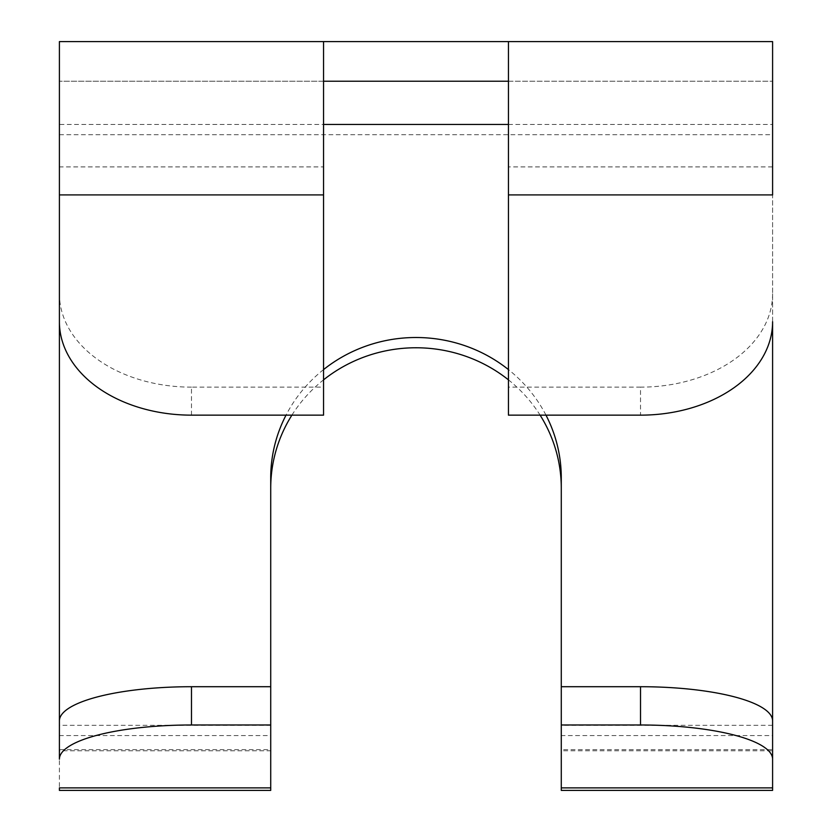 <?xml version="1.0" encoding="UTF-8"?>
<svg xmlns="http://www.w3.org/2000/svg" width="832" height="832" viewBox="0 0 832 832"><rect width="100%" height="100%" fill="white"/><g stroke="black" fill="none" stroke-linecap="round" stroke-linejoin="round"><path stroke-width="0.62" stroke-dasharray="4.16 3.12" d="M561.278 477.838L561.278 787.883M508.446 379.85A145.278 140.327 180 0 1 540.103 415.147M545.979 415.147A145.278 140.327 -0 0 0 508.446 369.595M508.446 194.917L508.446 387.14L640.515 387.14L640.515 415.147M508.446 415.147L508.446 387.14M508.446 124.446L772.595 124.446L772.595 81.224L772.595 166.899L508.446 166.899L508.446 41.6L508.446 81.224L772.595 81.224L59.405 81.224L323.554 81.224L323.554 41.6L323.554 194.917M191.485 415.147L191.485 387.14L323.554 387.14L323.554 166.899L59.405 166.899L59.405 41.6L59.405 134.701L59.405 124.446L323.554 124.446M323.554 387.14L323.554 415.147M191.485 387.14A132.07 93.392 0 0 1 59.405 293.748L59.405 321.766M772.595 321.766L772.595 41.6L772.595 81.224L772.595 41.6L59.405 41.6L59.405 293.748M270.722 787.883L270.722 477.838M270.722 790.4L270.722 735.582L59.405 735.582L59.405 790.4M59.405 725.327L59.405 750.776L270.722 750.776L270.722 725.327L59.405 725.327L59.405 735.582L59.405 134.701L772.595 134.701L772.595 735.582L561.278 735.582L561.278 790.4M59.405 720.897L59.405 749.611L270.722 749.611L270.722 750.776M772.595 725.327L772.595 750.776L772.595 725.327L561.278 725.327L561.278 750.776L561.278 749.611L772.595 749.611L772.595 750.776L561.278 750.776M291.897 415.147A145.278 140.327 180 0 1 323.554 379.85M323.554 369.595A145.278 140.327 -0 0 0 286.021 415.147M772.595 720.897L772.595 790.4M772.595 293.748A132.07 93.392 0 0 1 640.515 387.14"/><path stroke-width="1.25" d="M323.554 379.85A145.278 140.327 180 0 1 416 347.766A145.278 140.327 180 0 1 508.446 379.85M540.103 415.147A145.278 140.327 180 0 1 561.278 488.093M640.515 686.712A132.07 34.185 0 0 1 772.595 720.897L772.595 759.169A132.07 34.185 180 0 0 640.515 724.984L640.515 686.712L561.278 686.712L561.278 477.838A145.278 140.327 -0 0 0 545.979 415.147M508.446 369.595A145.278 140.327 -0 0 0 416 337.511A145.278 140.327 -0 0 0 323.554 369.595M59.405 725.327L59.405 41.6L508.446 41.6L508.446 415.147L640.515 415.147A132.07 93.392 180 0 0 772.595 321.766L772.595 725.327M323.554 194.917L59.405 194.917L59.405 321.766A132.07 93.392 180 0 0 191.485 415.147L323.554 415.147L323.554 41.6M561.278 686.712L561.278 790.4L772.595 790.4L772.595 750.776M270.722 787.883L59.405 787.883L59.405 790.4L270.722 790.4L270.722 686.712L191.485 686.712L191.485 724.984A132.07 34.185 180 0 0 59.405 759.169L59.405 750.776M286.021 415.147A145.278 140.327 -0 0 0 270.722 477.838L270.722 686.712M270.722 724.984L191.485 724.984M59.405 759.169L59.405 720.897A132.07 34.185 0 0 1 191.485 686.712M508.446 41.6L772.595 41.6L772.595 194.917L508.446 194.917M323.554 81.224L508.446 81.224M270.722 488.093A145.278 140.327 180 0 1 291.897 415.147M561.278 787.883L772.595 787.883L772.595 759.169M640.515 724.984L561.278 724.984M323.554 124.446L508.446 124.446"/></g></svg>
